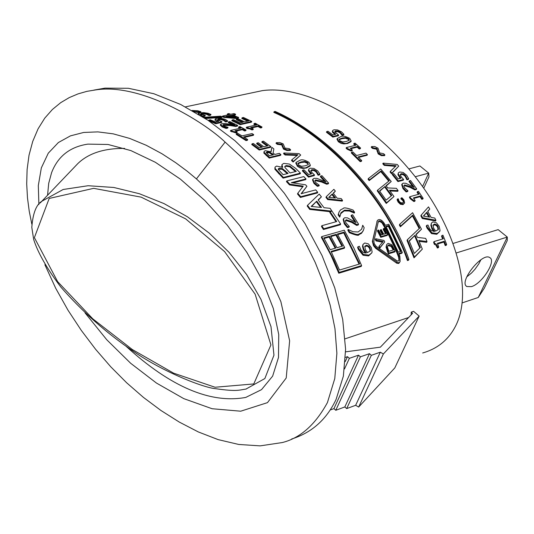 <?xml version="1.0" encoding="UTF-8"?>
<svg xmlns="http://www.w3.org/2000/svg" width="534" height="534" viewBox="0 0 534 534"><rect width="100%" height="100%" fill="white"/><g stroke="black" fill="none" stroke-linecap="round" stroke-linejoin="round"><path stroke-width="0.8" d="M422.581 186.533L428.709 173.123L428.982 176.814L423.769 188.195M415.212 176.747L428.709 173.123L419.924 165.981L408.81 168.911M422.674 352.981C437.96 348.582 449.101 339.29 456.076 325.086C473.892 288.487 453.913 222.231 409.418 169.632C364.996 116.886 303.445 84.973 262.408 90.626L185.405 106.873M478.244 297.478L507.3 237.069L507.24 240.56L484.271 288.28L478.244 297.478L462.23 302.871M456.47 252.902L507.3 237.069L498.155 229.633L453.279 243.384M471.435 286.631L466.849 286.531C458.319 282.112 482.402 251.788 489.805 257.635C496.507 260.926 482.035 283.708 471.435 286.631M466.743 276.899L471.542 273.001L474.966 269.296L478.818 263.843L480.887 259.778M245.934 389.086L264.864 378.546L273.962 355.183L270.998 326.628L260.939 299.294L246.581 274.483L229.086 252.362L209.194 233.064L187.374 216.751L163.985 203.581L139.341 193.715L113.822 187.474L88.13 185.725L63.152 189.49L41.899 201.211L40.25 202.92M132.285 349.51L92.836 318.878L57.645 281.652L34.383 237.623L49.188 198.448L93.657 188.342L141.116 197.133L185.625 218.853L224.6 251.594L255.145 294.214L270.932 344.924L253.777 383.939L215.062 387.243L173.563 373.146L132.285 349.51L132.238 350.531C163.551 372.498 204.228 387.831 215.522 388.679C236.976 391.762 238.958 390.067 246.308 389.006M75.808 165.694L77.977 163.437C88.704 153.218 104.25 148.212 124.616 148.412M411.127 314.893L411.233 312.11L412.582 313.365M411.233 312.11L413.57 311.329L419.157 316.088L383.359 353.975L380.328 352.2L371.344 355.317L369.468 353.682L360.403 356.819L358.521 355.17L349.369 358.327L347.487 356.672L345.478 357.366M330.266 409.965L333.93 408.623L335.773 410.279L344.831 406.948L346.679 408.597L355.657 405.293L358.648 407.062L394.813 367.919L419.157 316.088M358.648 407.062L383.359 353.975M355.657 405.293L380.328 352.2M346.679 408.597L371.344 355.317M344.831 406.948L369.468 353.682M335.773 410.279L360.403 356.819M333.93 408.623L358.521 355.17M344.503 368.947L349.369 358.327M345.238 361.591L347.487 356.672M345.605 351.846L380.375 347.167L412.615 313.291M345.151 338.81L408.63 317.51M421.48 229.206L412.602 212.719L399.739 224.253L400.694 226.029L412.749 215.155L419.697 228.118L407.389 239.699L414.404 257.014L422.327 249.124L418.776 240.46L427.013 241.515L425.678 238.391L417.408 237.39L416.006 234.359L421.48 229.206L416.153 234.666M419.197 228.585L412.408 215.896L400.353 226.79L399.392 225.008L399.739 224.253M422.327 249.124L414.01 257.862L407.028 240.494L407.389 239.699M427.013 241.515L426.639 242.323L419.163 241.355M408.911 259.384L408.517 260.238L407.449 260.565C387.137 200.01 328.303 136.016 273.815 112.394L274.109 111.693C327.542 135.256 384.78 195.064 407.849 259.711L408.911 259.384C388.064 199.109 331.681 136.544 275.204 111.446L274.109 111.693M402.282 252.415L388.805 224.287L385.334 225.288L384.079 223.078C381.483 219.507 379.233 218.66 377.331 220.535L372.719 240.66L373.039 243.07L374.227 245.527L376.016 247.522L397.797 262.661L399.178 262.588L400.133 261.526L399.873 256.153L398.825 253.463L402.282 252.415L401.902 253.243L399.078 254.097M400.133 261.526L398.771 263.456L396.815 263.262L375.676 248.33L373.5 245.713L372.372 241.428L377.331 220.535M391.228 181.493L380.755 168.984L368.38 178.536L369.501 179.885L381.082 170.9L389.293 180.732L377.571 190.157L386.583 202.74L393.985 196.525L389.44 190.211L398.09 190.611L396.402 188.322L387.737 187.941L386.015 185.692L391.228 181.493L386.229 185.966M388.765 181.153L380.775 171.588L369.194 180.585L368.066 179.23L368.38 178.536M393.985 196.525L386.256 203.461L377.258 190.865L377.571 190.157M398.09 190.611L397.77 191.319L389.987 190.958M339.157 272.393L361.605 265.578L361.224 266.419L338.776 273.241L330.947 255.299L321.368 237.376L321.702 236.615L333.723 259.611L339.157 272.393L338.776 273.241M310.354 165.3L310.06 166.001L306.529 167.983L302.918 168.437L300.081 167.903L297.598 166.428L295.783 163.117L296.076 162.416L297.385 165.273C301.797 167.943 304.941 168.611 306.83 167.289L310.354 165.3L309.046 162.376C304.74 159.813 301.603 159.172 299.614 160.46L296.076 162.416M251.774 121.438L251.481 122.146L240.173 124.676L231.823 120.691L232.116 119.976L240.467 123.968L251.774 121.438L243.437 117.473L242.102 117.767L248.764 120.898L244.572 121.832L237.904 118.695L236.562 118.989L243.23 122.132L240.133 122.827L233.458 119.676L232.116 119.976M247.576 121.165L241.809 118.481L242.102 117.767M242.042 122.399L236.268 119.709L236.562 118.989M310.821 174.031L308.418 170.7L308.786 169.131L308.719 170.006L311.649 173.817L308.665 174.578L304.013 169.832L302.691 170.166L302.391 170.867L308.458 177.101L314.232 175.626L314.533 174.925L312.09 172.722L310.795 170.74L311.776 169.699L314.159 169.812L316.428 171.267L318.411 174.531L319.986 174.131L317.743 170.967L313.939 168.484L310.274 168.177L308.786 169.131M319.986 174.131L319.686 174.832L318.11 175.232L316.128 171.968L313.858 170.506L310.788 170.686M253.296 128.981L253.009 129.682L251.975 129.922L249.625 128.821L247.509 128.627L246.207 127.906L246.501 127.199L252.262 129.215L253.296 128.981L250.72 127.506L258.289 125.79L260.859 127.259L262.007 126.999L255.292 123.267L254.144 123.521L256.687 124.903L246.501 127.199M262.007 126.999L261.72 127.699L260.572 127.96L257.995 126.491L251.527 127.96M255.572 125.15L253.85 124.228L254.144 123.521M324.452 181.226L320.367 176.741L320.674 176.04L325.987 181.914L316.889 178.369L314.092 178.329L312.811 179.23L314.252 182.688L317.683 185.645L317.376 186.353L313.945 183.396L312.51 179.938L312.811 179.23M317.683 185.645L319.279 185.231L318.972 185.939L317.376 186.353M328.617 183.115L328.31 183.816L326.735 184.23L321.468 181.974L315.347 180.626L314.786 180.886L315.654 179.925L321.775 181.273L327.042 183.522L328.617 183.115L321.962 175.713L320.674 176.04M290.603 149.727L290.309 150.421L286.871 150.528L283.454 149.079L281.765 144.921L277.353 144.367L276.025 143.386L276.318 142.685L277.647 143.673L282.059 144.227L283.748 148.385L287.165 149.834L290.603 149.727L289.301 148.666L284.916 148.065L283.227 143.913L279.783 142.551L276.318 142.685M365.329 253.009L363.514 250.186L362.519 246.521L362.773 245.099M371.811 252.856L368.58 255.919L363.073 255.252L358.441 249.592L357.62 247.522L357.974 246.735L358.801 248.797L363.434 254.438L368.947 255.105L371.811 252.856L372.105 251.834L371.264 247.516L368.326 243.838L364.749 243.003L363.12 244.312L362.873 245.733L363.874 249.385L366.391 252.962L364.715 252.922L362.946 252.161L360.997 250.099L359.402 246.314L357.974 246.735M300.715 155.06L293.139 162.022L291.517 160.554L291.811 159.853L293.44 161.328L300.715 155.06L299.073 153.632L283.874 152.978L285.443 154.293L297.959 154.767L291.811 159.853M297.144 155.441L285.143 154.993L283.581 153.679L283.874 152.978M192.821 110.905L196.605 111.079L199.269 112.053L200.897 111.706L200.597 112.46L198.968 112.807L194.069 111.619M342.561 200.41L342.247 201.131L327.669 199.562L325.967 197.386L326.281 196.666L327.983 198.842L342.561 200.41L341.186 198.581L337.161 198.194L333.203 193.141L335.352 191.139L333.877 189.336L326.281 196.666M335.352 191.139L333.39 193.381M201.672 116.192L205.276 115.411L204.983 116.152L202.473 116.692M205.276 115.411L200.697 113.942L201.592 113.382L206.778 113.548L209.355 114.823L210.977 114.47L210.683 115.204L209.054 115.558L206.484 114.296L203.848 113.909L201.018 114.196M354.609 212.318L353.094 210.076C346.94 207.866 343.682 207.332 343.315 208.48L340.605 209.822L339.103 211.951L338.463 214.114L339.978 216.377L341.046 212.686L344.49 210.176L349.723 210.296L354.609 212.318L354.282 213.053L349.396 211.023L344.17 210.903L340.478 213.854M340.051 216.357L339.657 217.118L338.135 214.848L339.003 212.185M204.348 117.887L222.097 116.712L221.804 117.44L205.343 118.535M358.561 224.22L352.647 214.808L351.372 215.162L356.091 222.618L347.514 217.885L344.79 217.725L343.502 218.733L344.617 223.105L347.727 226.903L349.309 226.449L345.999 222.892L345.278 220.896L346.192 219.754L352.046 221.657L356.999 224.66L358.561 224.22L358.227 224.968L356.659 225.408L351.712 222.404L345.865 220.489L345.278 220.802M354.803 221.804L351.045 215.896L351.372 215.162M349.309 226.449L348.976 227.204L347.394 227.651L344.29 223.853L343.175 219.474L343.502 218.733M217.545 120.851L217.251 121.572L214.968 120.19L215.202 119.035L218.78 121.338L215.709 122.012L210.269 119.776L208.914 120.077L208.654 120.724M208.914 120.077L216.016 123.04L221.944 121.732L221.65 122.446L215.723 123.761L208.994 120.951M221.944 121.732L217.538 119.689L218.453 119.029L220.983 118.888L223.546 119.503L225.995 121.185L227.618 120.831L227.324 121.545L225.702 121.906L223.252 120.223L220.689 119.609L217.672 119.89M363.193 230.748L361.518 233.298L358.868 234.68C358.955 235.935 355.751 235.274 349.256 232.684L347.821 230.201L348.155 229.446L349.59 231.923C354.876 234.393 358.08 235.053 359.208 233.912L361.872 232.524L363.407 230.301L364.181 227.751L362.753 225.295L361.605 229.26L358.127 231.97L352.961 231.736L348.155 229.446M361.792 228.926L362.679 225.315M232.183 124.449L228.252 122.586L228.545 121.865L234.773 124.876L224.801 123.514L221.844 123.714L220.562 124.395L222.471 126.238L226.396 127.726L226.109 128.44L222.177 126.958L220.268 125.116L220.562 124.395M226.396 127.726L228.038 127.359L227.751 128.067L226.109 128.44M228.038 127.359L223.933 126.004L222.845 125.136L223.659 124.515L230.261 124.829L236.061 125.757L237.677 125.39L237.39 126.104L235.768 126.465L229.967 125.537L222.965 125.35M270.932 151.736L271.853 147.351L271.092 151.823L265.311 150.681L264.103 151.436L264.143 152.337L269.523 157.397L280.904 154.64L279.362 153.351L274.85 154.439L273.068 152.978L273.882 148.933L271.853 147.351M280.904 154.64L280.61 155.341L269.229 158.091L263.849 153.038L264.103 151.436M239.92 128.327L238.531 127.579L238.825 126.872L241.041 128.073L230.715 130.403L230.421 131.11L235.888 132.939L236.936 132.699L237.229 131.991L234.973 130.703L242.643 128.968L244.899 130.249L246.061 129.989L239.986 126.605L238.825 126.872M246.061 129.989L245.767 130.69L244.605 130.957L242.356 129.669L235.781 131.157M281.765 166.968L281.952 164.599L282.72 167.389L276.579 166.087L275.03 167.102L275.177 168.517L283.387 177.428L300.442 173.123L295.636 168.343L289.388 164.058L283.774 163.377L281.952 164.599M300.442 173.123L300.141 173.824L283.087 178.136L274.877 169.225L275.03 167.102M247.689 139.588L247.402 140.288L246.041 140.602L236.195 134.394L236.489 133.687L246.334 139.901L247.689 139.588L243.604 136.924L253.683 134.608L253.39 135.309L244.338 137.392M306.903 186.286L305.588 184.797L291.337 182.668L305.989 178.923L303.799 176.594L286.758 180.933L289.815 184.203L303.265 186.126L297.805 193.255L300.709 196.732L317.697 192.26L315.721 189.89L301.096 193.729L306.903 186.286L301.41 193.648M305.989 178.923L305.688 179.624L292.906 182.902M302.745 186.807L289.508 184.918L286.458 181.64L286.758 180.933M317.697 192.26L317.39 192.968L300.402 197.447L297.491 193.969L297.805 193.255M267.067 145.982L261.827 142.178L262.121 141.477L267.995 145.762L263.769 146.757L258.289 142.752L256.941 143.065L262.421 147.077L259.29 147.818L253.403 143.512L252.048 143.833L259.511 149.333L270.912 146.63L270.618 147.331L259.217 150.034L251.754 144.534L252.048 143.833M261.493 147.297L256.647 143.766L256.941 143.065M336.04 221.73L329.778 212.405L330.099 211.671L336.72 221.537L321.808 225.708L323.744 228.772L340.639 224.026L330.105 208.333L324.011 207.706L318.11 199.896L321.408 196.832L319.198 194.089L307.517 205.316L310.06 208.687L331.928 211.17L330.099 211.671M340.639 224.026L340.305 224.774L323.41 229.527L321.481 226.449L321.808 225.708M321.408 196.832L318.304 200.143M330.079 211.718L309.74 209.415L307.204 206.037L307.517 205.316M235.614 114.223L233.939 113.588L230.755 114.283L228.812 113.575L227.597 113.842L229.533 114.55L222.598 116.065L224.207 116.679L236.876 117.84L238.618 117.453L232.437 114.923L235.614 114.223L235.32 114.943L233.512 115.344M228.111 114.863L227.297 114.57L227.597 113.842M238.618 117.453L238.324 118.168L236.582 118.555L223.913 117.4L222.304 116.792L222.598 116.065M400.86 198.795L401.188 198.081L400.86 198.795L402.99 200.757L403.517 202.426M404.645 202.92L403.023 204.622L400.427 204.268L398.137 202.099L397.089 199.756L397.416 199.042L398.464 201.385L400.754 203.541L403.35 203.901L404.645 202.92L403.924 199.883L401.975 197.78L401.134 198.014M360.57 148.052L355.09 143.145L354.009 143.412L356.011 145.175L346.392 147.538L347.561 148.585L351.372 150.328L352.347 150.087L350.317 148.232L357.453 146.47L359.489 148.319L360.57 148.052L360.27 148.726L359.188 148.999L357.159 147.15L350.845 148.706M355.177 145.382L353.708 144.093L354.009 143.412M352.347 150.087L352.053 150.768L351.072 151.009L347.267 149.266L346.099 148.218L346.392 147.538M334.798 134.488L332.302 131.965L332.595 130.576L332.595 131.284L335.752 134.261L332.889 134.948L327.989 131.264L326.728 131.564L326.434 132.245L332.829 137.091L338.356 135.763L338.649 135.089L334.684 131.818L335.559 130.957L337.895 130.99L340.225 132.105L342.407 134.675L343.916 134.314L341.486 131.831L337.581 129.936L333.977 129.782L332.595 130.576M343.916 134.314L343.622 134.989L342.114 135.356L339.931 132.779L337.601 131.671L334.684 131.845M361.732 160.621L361.425 161.308L360.163 161.628L351.305 152.944L351.606 152.263L360.463 160.941L361.732 160.621L358.054 156.936L367.432 154.573L365.97 153.145L356.592 155.501L352.874 151.95L351.606 152.263M367.432 154.573L367.132 155.254L358.548 157.417M429.763 209.048L428.488 206.885L421.192 215.115L422.654 217.745L435.931 220.268L434.769 218.046L431.098 217.398L427.701 211.29L429.763 209.048L427.834 211.517M435.931 220.268L435.584 221.023L422.307 218.493L420.852 215.856L421.192 215.115M384.887 154.953L384.58 155.634L381.376 155.641L378.185 153.905L376.603 149.186L372.492 148.419L371.25 147.264L371.551 146.583L372.785 147.738L376.904 148.512L378.486 153.225L381.676 154.96L384.887 154.953L383.672 153.725L379.581 152.904L377.999 148.192L374.775 146.55L371.551 146.583M398.711 166.147L391.569 173.757L390.08 172.001L390.387 171.314L391.876 173.063L398.711 166.147L397.203 164.445L383.105 163.124L384.547 164.699L396.161 165.707L390.387 171.314M395.487 166.361L384.24 165.38L382.798 163.811L383.105 163.124M408.71 178.743L406.634 175.239L403.097 172.429L399.686 171.995L398.331 172.909L398.231 173.937L400.947 178.169L398.164 178.917L393.845 173.623L392.617 173.944L398.251 180.906L403.631 179.464L401.361 176.994L400.166 174.798L401.081 173.69L403.304 173.877L405.413 175.526L407.242 179.137L408.71 178.743L408.397 179.437L406.928 179.838L405.099 176.22L402.99 174.571L400.153 174.658M400.193 178.376L397.923 174.631L398.331 172.909M403.631 179.464L403.317 180.158L397.937 181.6L392.303 174.638L392.617 173.944M416.66 188.796L410.539 180.519L409.338 180.846L414.23 187.401L405.8 183.275L403.197 183.155L402.035 184.023L403.31 187.915L406.467 191.245L407.956 190.832L404.618 187.714L403.824 185.959L404.639 184.938L410.319 186.586L415.192 189.196L416.66 188.796L416.34 189.497L414.871 189.904L409.999 187.287L404.318 185.638L403.817 185.879M412.829 186.62L409.017 181.54L409.338 180.846M407.956 190.832L407.636 191.539L406.147 191.953L402.99 188.622L401.715 184.724L402.035 184.023M442.666 238.998L441.551 236.308L441.918 235.514L443.293 238.811L434.002 241.622L433.628 242.429L434.416 244.412L435.797 244.932L437.379 247.996L438.327 247.709L438.714 246.875L437.373 243.35L444.268 241.248L445.61 244.766L446.658 244.445L442.966 235.194L441.918 235.514M446.658 244.445L446.264 245.28L445.222 245.6L443.887 242.069L437.613 243.978M423.135 198.301L418.456 191.346L417.401 191.633L419.117 194.136L409.758 196.732L410.759 198.214L414.184 200.811L415.138 200.544L413.403 197.907L420.351 195.971L422.08 198.595L423.135 198.301L422.808 199.022L421.753 199.316L420.024 196.686L413.757 198.434M418.436 194.323L417.074 192.347L417.401 191.633M415.138 200.544L414.805 201.258L413.857 201.525L410.432 198.928L409.431 197.447L409.758 196.732M433.628 231.462L431.879 228.766L430.865 225.261L431.452 223.072L431.218 224.494L432.24 227.998L434.676 231.436L431.412 230.641L429.543 228.659L427.961 225.028L426.626 225.421L426.272 226.182L427.087 228.165L431.559 233.612L436.759 234.286L439.736 231.462L440.036 230.394L439.162 226.256L436.318 222.718L432.927 221.89L431.452 223.072M351.185 141.036L350.891 141.71L347.594 143.492L343.903 143.926L341.186 143.412L338.362 141.77L336.961 139.2L337.254 138.52L338.663 141.089C343.102 143.446 346.179 144.02 347.888 142.812L351.185 141.036L349.783 138.399C345.458 136.137 342.387 135.596 340.565 136.764L337.254 138.52M391.856 244.746L388.131 243.337L386.683 244.552L386.409 246.354L388.732 253.056L395.2 251.107L391.856 244.746M388.845 251.32L387.457 247.129L387.637 245.8L388.812 244.846L391.562 245.753L393.825 249.825L388.845 251.32M393.191 250.012L391.202 246.548L388.445 245.64L387.504 246.234M391.562 245.753L391.202 246.548M388.732 253.056L388.358 253.877L386.042 247.149L386.683 244.552M395.2 251.107L394.826 251.921L388.358 253.877M383.973 240.427L375.676 238.738L376.383 240.146L383.225 241.468L379.213 246.041L379.928 247.589L384.707 241.942L383.973 240.427M379.213 246.041L378.853 246.835L379.567 248.39L379.928 247.589M376.383 240.146L376.029 240.927L375.322 239.519L375.676 238.738M382.584 242.196L376.029 240.927M384.707 241.942L379.567 248.39M381.102 236.549L387.591 234.653L387.237 235.427L380.755 237.323L377.431 230.995L377.778 230.234L381.102 236.549L380.755 237.323M387.591 234.653L384.266 228.358L383.499 228.579L386.122 233.518L383.719 234.219L381.276 229.607L380.508 229.827L382.951 234.446L381.176 234.96L378.546 230.014L377.778 230.234M380.508 229.827L380.161 230.588L382.304 234.633M383.499 228.579L383.158 229.34L385.475 233.705M398.991 260.625L398.644 257.248L395.814 250.159L386.796 231.169L382.024 222.892L379.767 221.497L378.266 221.904M339.851 140.802L339.284 139.154L342.134 138.026L345.792 137.572L348.602 138.686L349.356 140.122L346.339 141.497L342.688 141.951L339.851 140.802M349.109 140.442L348.308 139.361L345.498 138.253L341.833 138.707L339.063 139.761M438.08 229.894L437.673 227.344L436.465 225.642L434.776 224.827L432.961 225.408M438.474 228.919L438.301 229.513L435.671 231.135L433.635 228.178L433.087 224.981L434.83 224.053L436.919 224.968L438.027 226.57L438.474 228.919L438.114 229.7M426.626 225.421L427.447 227.397L431.919 232.824L437.126 233.498L439.736 231.462M414.184 200.811L413.857 201.525M410.759 198.214L410.432 198.928M420.351 195.971L420.024 196.686M422.08 198.595L421.753 199.316M445.61 244.766L445.222 245.6M444.268 241.248L443.887 242.069M434.002 241.622L434.796 243.591L434.416 244.412M434.796 243.591L435.864 243.838L436.792 244.972L437.767 247.162L437.379 247.996M437.767 247.162L438.714 246.875M406.467 191.245L406.147 191.953M415.192 189.196L414.871 189.904M403.304 173.877L402.99 174.571M406.601 177.475L406.287 178.169M398.251 180.906L397.937 181.6M407.142 179.017L406.828 179.711M407.242 179.137L406.928 179.838M391.876 173.063L391.569 173.757M384.547 164.699L384.24 165.38M381.676 154.96L381.376 155.641M372.785 147.738L372.492 148.419M422.654 217.745L422.307 218.493M429.61 217.144L423.369 216.07L426.86 212.205L429.61 217.144M426.86 212.205L423.656 216.116M428.775 216.998L426.519 212.939M360.463 160.941L360.163 161.628M342.407 134.675L342.114 135.356M342.294 134.588L342 135.269M326.728 131.564L333.123 136.41L332.829 137.091M341.613 133.48L341.319 134.161M333.123 136.41L338.649 135.089M337.895 130.99L337.601 131.671M351.372 150.328L351.072 151.009M347.561 148.585L347.267 149.266M357.453 146.47L357.159 147.15M359.489 148.319L359.188 148.999M401.188 198.081L402.122 198.721L401.795 199.436M402.122 198.721L403.317 200.043L403.837 201.765L402.689 202.88L400.674 202.673L399.065 201.218L398.264 198.808L397.416 199.042M397.75 200.076L397.429 200.797M231.215 115.19L236.228 117.22L226.089 116.312L231.215 115.19L230.922 115.911L228.272 116.492M233.592 116.966L230.922 115.911M236.876 117.84L236.582 118.555M224.207 116.679L223.913 117.4M316.762 201.138L321.535 207.466L311.168 206.431L316.762 201.138L311.576 206.471M320.62 207.372L316.448 201.859M310.06 208.687L309.74 209.415M323.744 228.772L323.41 229.527M259.511 149.333L259.217 150.034M270.912 146.63L263.462 141.163L262.121 141.477M300.709 196.732L300.402 197.447M289.815 184.203L289.508 184.918M246.334 139.901L246.041 140.602M253.683 134.608L252.055 133.587L241.975 135.896L237.85 133.38L236.489 133.687M290.015 172.949L284.956 167.489L284.802 166.394L286.231 165.54L289.942 166.074L296.297 171.367L290.015 172.949M283.107 174.685L278.341 169.478L278.287 168.877L279.262 168.21L282.419 168.564L288.12 173.423L283.107 174.685M287.319 173.63L282.126 169.271L278.267 169.218M295.496 171.574L289.642 166.775L285.937 166.234L284.762 166.755M289.942 166.074L289.642 166.775M283.387 177.428L283.087 178.136M275.177 168.517L274.877 169.225M244.899 130.249L244.605 130.957M242.643 128.968L242.356 129.669M230.715 130.403L232.003 131.124L231.716 131.838M232.003 131.124L236.175 132.232L235.888 132.939M236.175 132.232L237.229 131.991M269.296 155.781L266.272 152.437L267.06 151.943L269.516 152.05L273.582 154.747L269.296 155.781M272.7 154.96L269.223 152.751L266.259 152.837M269.516 152.05L269.223 152.751M269.523 157.397L269.229 158.091M237.677 125.39L229.867 121.572L228.545 121.865M236.061 125.757L235.768 126.465M349.59 231.923L349.256 232.684M227.618 120.831L224.901 119.229L220.602 118.174L216.697 118.328L215.202 119.035M225.995 121.185L225.702 121.906M225.869 121.131L225.575 121.852M216.016 123.04L215.723 123.761M225.101 120.384L224.807 121.105M220.983 118.888L220.689 119.609M347.727 226.903L347.394 227.651M356.999 224.66L356.659 225.408M222.097 116.712L220.615 116.158L203.467 117.326M354.536 212.338L354.209 213.073M339.978 216.377L339.657 217.118M338.463 214.114L338.135 214.848M210.977 114.47L208.14 113.275L203.721 112.614L199.763 112.908L198.374 113.855L202.052 115.21L200.604 115.524M209.355 114.823L209.054 115.558M209.228 114.777L208.927 115.518M208.407 114.203L208.106 114.943M204.148 113.161L203.848 113.909M332.322 193.949L335.526 198.041L328.684 197.386L332.322 193.949L329.091 197.426M334.584 197.947L332.008 194.663M327.983 198.842L327.669 199.562M200.897 111.706L197.967 110.798L192.06 110.478M199.269 112.053L198.968 112.807M199.142 112.027L198.835 112.781M198.281 111.566L197.981 112.327M193.922 110.852L193.702 111.406M293.44 161.328L293.139 162.022M285.443 154.293L285.143 154.993M370.089 251.26L369.695 248.65L368.233 246.695L366.684 246.041L364.695 246.715M370.483 250.306L370.316 250.86L367.452 252.649L365.356 249.565L364.829 246.274L366.711 245.246L368.914 246.187L370.055 247.856L370.483 250.306L370.115 251.107M287.165 149.834L286.871 150.528M277.647 143.673L277.353 144.367M327.042 183.522L326.735 184.23M319.279 185.231L315.654 182.468L314.78 180.879M249.919 128.12L249.625 128.821M252.262 129.215L251.975 129.922M247.796 127.926L247.509 128.627M258.289 125.79L257.995 126.491M260.859 127.259L260.572 127.96M318.411 174.531L318.11 175.232M318.304 174.418L318.004 175.119M302.691 170.166L308.765 176.4L308.458 177.101M317.717 173.023L317.416 173.724M308.765 176.4L314.533 174.925M314.159 169.812L313.858 170.506M240.467 123.968L240.173 124.676M308.292 164.592L305.301 165.8L301.496 166.274L298.639 164.966L298.146 163.117L301.163 161.882L304.967 161.415L307.811 162.683L308.292 164.592L307.511 163.377L304.674 162.109L300.862 162.576L297.885 163.778M415.058 235.254L420.351 247.516L414.351 253.443L409.178 240.841L415.051 235.26L409.318 241.148M419.844 248.016L414.698 236.041M414.404 257.014L414.01 257.862M412.749 215.155L412.408 215.896M400.694 226.029L400.353 226.79M407.849 259.711L407.449 260.565M401.087 251.374L398.324 252.215L385.922 226.343L388.699 225.542L401.087 251.374M388.699 225.542L388.351 226.296L386.236 226.91M400.46 251.567L388.351 226.296M396.709 260.599L376.176 246.348L374.2 243.611L373.873 241.054L378.286 221.83L379.093 220.809L381.056 221.109L383.232 223.319L389.413 234.78L395.026 246.661L399.025 256.407L399.118 260.438L397.964 261.126L396.709 260.599M385.107 186.419L391.769 195.431L386.142 200.13L379.527 190.945L385.107 186.419L379.734 191.225M391.248 195.865L384.794 187.127M386.583 202.74L386.256 203.461M381.082 170.9L380.775 171.588M369.501 179.885L369.194 180.585M361.605 265.578L353.795 247.863L344.263 230.194L321.702 236.615M335.212 248.223L329.124 237.049L324.111 238.484M329.458 236.288L335.866 248.036L330.199 249.685L323.784 237.91L329.458 236.288L329.124 237.049M336.233 234.353L342.628 246.061L336.994 247.703L330.593 235.961L336.233 234.353L335.899 235.114L330.92 236.535M341.974 246.254L335.899 235.114M344.637 247.476L337.361 234.032L344.083 232.116L359.709 263.943L339.504 270.057L331.087 251.441L344.637 247.476L344.283 248.257L331.387 252.035M344.083 232.116L343.749 232.871L337.688 234.6M359.075 264.136L343.749 232.871M47.559 195.257L48.714 183.309L51.591 172.662C57.872 156.322 69.974 146.81 87.883 144.12L108.035 144.48L130.843 150.575L155.307 162.256L180.338 179.097L204.736 200.417L227.317 225.261L246.922 252.455L262.534 280.684L273.328 308.518L278.741 334.551L278.494 357.466L272.64 376.123L261.526 389.64L245.767 397.423C210.443 403.891 170.56 386.863 126.124 346.326M38.882 204.535L38.314 185.578L41.338 167.883L48.28 153.185L58.373 142.538L70.461 135.863L83.671 132.459L97.889 131.885L113.235 133.847L129.669 138.419L146.223 145.275L161.922 153.725L175.799 162.757L186.993 171.067L196.419 178.897L215.289 196.846L239.753 225.588L263.509 262.675L280.857 301.583L289.635 340.785L286.211 378.005L267.481 402.636L240.714 411.2L212.118 408.73L183.783 398.638L156.455 383.058L130.676 363.287L106.773 339.771L85.053 312.877M44.883 264.717L55.736 288.327L67.965 310.147L81.308 330.406L95.579 349.263L110.698 366.731L126.658 382.785L143.419 397.383L160.961 410.492L179.257 422.06L198.301 431.933L218.106 439.602L238.705 444.455L260.151 445.87L282.232 442.559C300.195 438.134 315.254 424.804 327.422 402.583L334.778 378.559L336.881 353.248L334.965 328.644L330.232 305.321L323.624 283.454L315.2 262.421L304.941 241.682L293.273 221.61L280.73 202.8L267.848 185.832L255.219 171.214L243.744 159.259L225.114 142.091C203.481 121.291 140.589 82.903 95.833 89.879L86.888 91.354L78.057 93.884L69.3 97.575L60.709 102.662L52.432 109.45L44.749 118.147L38.061 128.868L32.721 141.43L29.023 155.207L27.107 169.552L26.7 183.916L27.481 197.847L29.236 211.23L31.813 224.1M93.804 90.126L104.991 88.13L128.38 88.284L153.825 93.73L180.605 104.45L207.913 120.223L234.893 140.682L260.652 165.253L284.308 193.208L305.021 223.653L322.049 255.579L334.765 287.899L342.708 319.492L345.598 349.263L343.355 376.19L336.106 399.365C326.581 419.51 311.743 432.727 291.604 439.015M393.338 248.684L392.971 249.491M388.812 244.846L388.445 245.64M387.644 250.479L387.27 251.287M386.409 246.354L386.042 247.149M348.602 138.686L348.308 139.361M345.792 137.572L345.498 138.253M339.284 139.154L339.057 139.674M347.888 142.812L347.594 143.492M338.663 141.089L338.362 141.77M431.218 224.494L430.865 225.261M432.24 227.998L431.879 228.766M437.126 233.498L436.759 234.286M431.919 232.824L431.559 233.612M427.447 227.397L427.087 228.165M434.149 224.173L433.795 224.934M438.027 226.57L437.673 227.344M403.31 187.915L402.99 188.622M404.639 184.938L404.318 185.638M410.319 186.586L409.999 187.287M401.081 173.69L400.767 174.378M405.413 175.526L405.099 176.22M399.966 177.028L399.652 177.722M398.231 173.937L397.923 174.631M378.486 153.225L378.185 153.905M377.378 150.568L377.077 151.242M376.904 148.512L376.603 149.186M332.595 131.284L332.302 131.965M334.631 133.473L334.337 134.147M340.225 132.105L339.931 132.779M335.559 130.957L335.265 131.638M403.35 203.901L403.023 204.622M400.754 203.541L400.427 204.268M398.464 201.385L398.137 202.099M403.317 200.043L402.99 200.757M403.837 201.765L403.557 202.379M285.583 170.92L285.283 171.628M282.419 168.564L282.126 169.271M279.262 168.21L278.968 168.918M294.488 169.585L294.187 170.286M286.231 165.54L285.937 166.234M278.935 172.969L278.635 173.677M272.22 153.625L271.926 154.319M267.06 151.943L266.766 152.644M266.519 154.893L266.226 155.594M264.143 152.337L263.849 153.038M230.261 124.829L229.967 125.537M223.659 124.515L223.366 125.23M222.471 126.238L222.177 126.958M359.208 233.912L358.868 234.68M215.262 119.462L214.968 120.19M223.546 119.503L223.252 120.223M218.453 119.029L218.159 119.756M344.617 223.105L344.29 223.853M346.192 219.754L345.865 220.489M352.046 221.657L351.712 222.404M349.723 210.296L349.396 211.023M344.49 210.176L344.17 210.903M341.046 212.686L340.725 213.42M200.771 114.87L200.524 115.477M206.778 113.548L206.484 114.296M201.592 113.382L201.291 114.129M196.605 111.079L196.298 111.84M362.873 245.733L362.519 246.521M363.874 249.385L363.514 250.186M368.947 255.105L368.58 255.919M363.434 254.438L363.073 255.252M358.801 248.797L358.441 249.592M365.984 245.373L365.63 246.161M370.055 247.856L369.695 248.65M283.748 148.385L283.454 149.079M282.559 146.042L282.266 146.737M282.059 144.227L281.765 144.921M321.775 181.273L321.468 181.974M315.654 179.925L315.347 180.626M314.252 182.688L313.945 183.396M308.719 170.006L308.418 170.7M310.588 172.796L310.287 173.497M316.428 171.267L316.128 171.968M311.776 169.699L311.476 170.393M298.146 163.117L297.879 163.738M297.385 165.273L297.091 165.974M306.83 167.289L306.529 167.983M304.967 161.415L304.674 162.109M307.811 162.683L307.511 163.377M396.635 262.02L396.241 262.875M376.53 247.883L376.163 248.684M372.799 240.146L372.452 240.914M377.178 221.009L376.844 221.757M399.025 256.407L398.644 257.248M383.232 223.319L382.891 224.066M225.114 142.091L196.419 178.897M466.849 286.531L466.315 286.084M41.899 201.211C36.232 204.656 32.861 213.373 31.8 227.364L33.675 239.486C37.827 252.615 46.852 268.442 60.749 286.965C82.336 311.622 106.166 332.809 132.238 350.531M41.819 201.265L77.977 163.431M363.247 230.628L363.06 231.055M198.288 113.535L197.981 114.283M363.12 244.312L362.766 245.099M104.978 88.137L96.354 89.825"/></g></svg>
